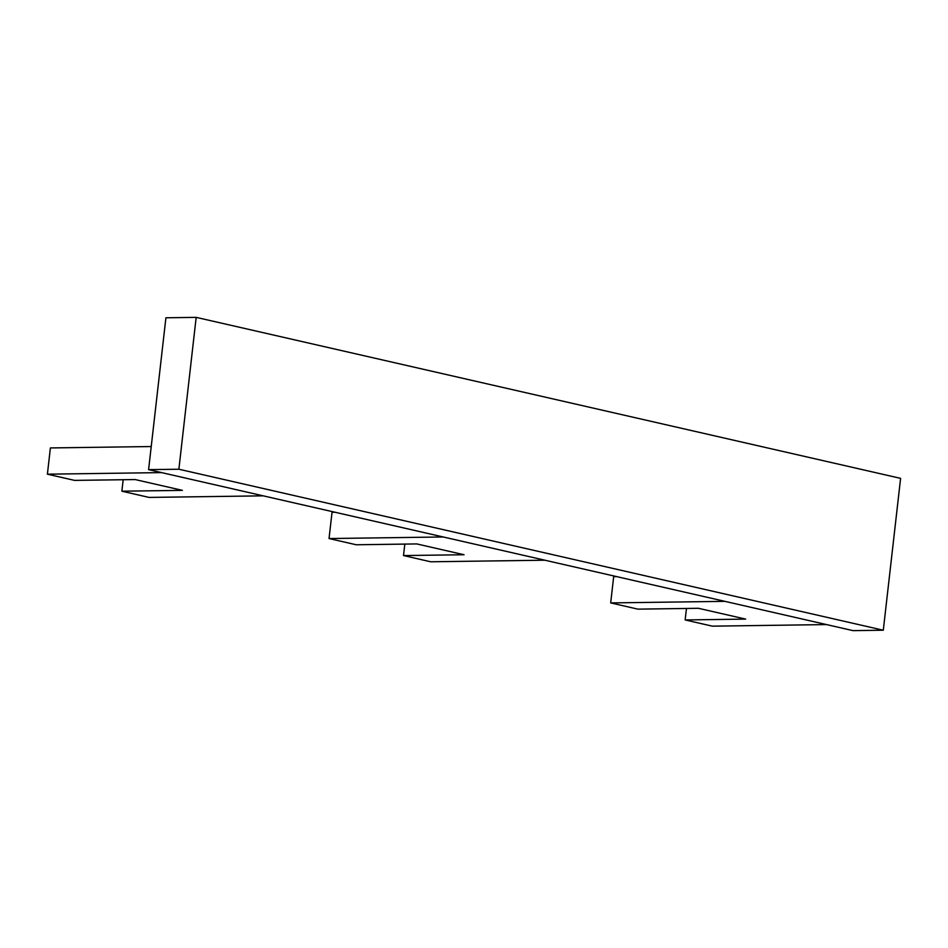 <?xml version="1.0" encoding="UTF-8"?>
<svg xmlns="http://www.w3.org/2000/svg" width="948" height="948" viewBox="0 0 948 948"><rect width="100%" height="100%" fill="white"/><g stroke="black" fill="none" stroke-linecap="round" stroke-linejoin="round"><path stroke-width="1.42" d="M148.599 469.639L178.876 469.224L196.177 317.367L165.912 317.781L148.599 469.639L853.022 630.633L883.299 630.219L178.876 469.224M196.177 317.367L900.6 478.361L883.299 630.219M263.26 495.84L149.061 497.416L121.865 491.194L182.419 490.365L135.137 479.558L74.584 480.387L47.4 474.178L161.598 472.602M151.242 446.544L50.386 447.93L47.4 474.178M123.181 479.724L121.865 491.194M544.899 560.209L430.7 561.785L403.516 555.564L464.058 554.734L416.776 543.927L356.235 544.768L329.039 538.547L443.249 536.971M335.094 512.264L332.037 512.299L329.039 538.547M404.82 544.093L403.516 555.564M826.538 624.578L712.339 626.154L685.155 619.945L745.697 619.103L698.415 608.296L637.874 609.137L610.69 602.916L724.888 601.352M616.733 576.633L613.676 576.668L610.69 602.916M686.459 608.462L685.155 619.945"/></g></svg>
